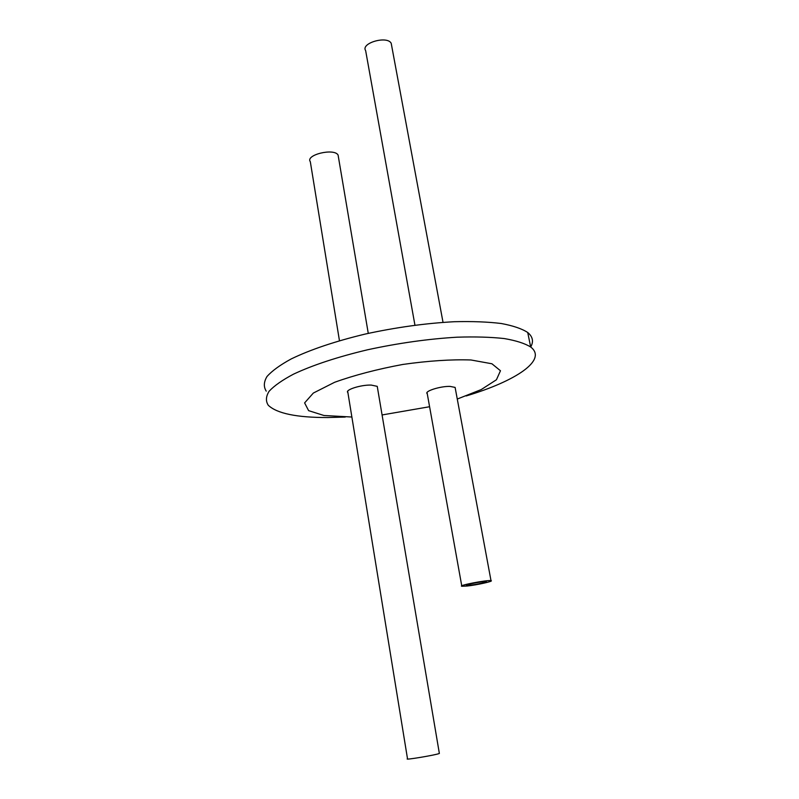 <?xml version="1.0" encoding="UTF-8"?>
<svg xmlns="http://www.w3.org/2000/svg" width="799" height="799" viewBox="0 0 799 799"><rect width="100%" height="100%" fill="white"/><g stroke="black" fill="none" stroke-linecap="round" stroke-linejoin="round"><path stroke-width="1.2" d="M439.31 753.167L439.36 753.447C436.534 754.935 403.105 760.518 407.51 758.77L347.685 391.29M338.466 157.253L338.087 155.036C334.152 147.825 305.078 154.866 310.322 161.728L339.455 340.714M427.255 393.727C423.75 391.39 440.289 386.057 450.107 386.406L455.11 387.415L455.34 388.634M347.895 392.579C344.409 390.002 360.729 384.719 371.215 385.078L377.238 386.346L377.458 387.675M466.167 395.954C515.794 381.143 547.764 359.94 530.686 347.016C524.863 343.4 516.054 340.584 504.249 338.556C490.836 337.078 475.155 336.619 457.198 337.188C428.364 338.896 398.531 343.081 367.72 349.742C337.637 356.913 312.908 365.053 293.543 374.142C282.347 380.064 274.207 385.767 269.123 391.25C265.857 396.474 265.578 401.158 268.284 405.273C276.953 413.492 296.779 417.587 327.75 417.537L345.248 417.058M527.73 332.504L530.686 347.016C533.802 341.572 532.813 336.729 527.73 332.504C521.887 328.699 513.068 325.702 501.263 323.505C487.859 321.857 472.199 321.268 454.291 321.717C425.517 323.265 395.785 327.39 365.083 334.092C335.111 341.323 310.491 349.602 291.236 358.921C280.099 364.993 272.01 370.866 266.976 376.539C263.75 381.962 263.5 386.826 266.227 391.13M457.278 399.051L481.208 389.582L496.429 379.765L500.474 370.756L491.924 363.775L470.971 359.979C451.315 359.32 428.654 360.798 402.976 364.424C377.258 369.198 354.466 375.16 334.601 382.292L313.348 393.048L304.609 402.906L308.614 410.646L323.925 415.49L351.88 417.028M382.072 414.951L429.592 406.731M470.122 585.198L466.696 585.337C463.7 584.878 484.094 580.953 486.142 581.602C488.329 581.922 476.743 584.508 470.122 585.198M466.996 586.047C476.923 585.018 494.271 581.143 491.005 580.663C487.919 579.684 457.328 585.577 461.832 586.256L466.996 586.047M391.66 45.743L391.2 43.276C387.155 35.366 360.409 43.146 365.652 50.657L414.941 325.173M338.087 155.036L368.269 333.373M377.238 386.346L439.36 753.447M427.046 392.539L461.752 585.847M391.2 43.276L443.026 322.347M455.11 387.415L491.005 580.663"/></g></svg>
